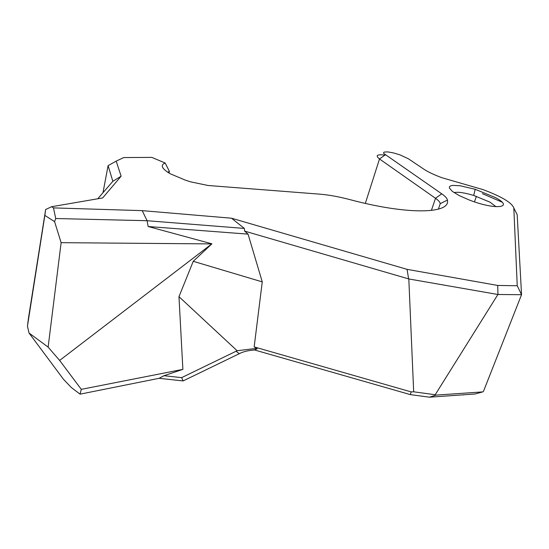 <?xml version="1.0" encoding="UTF-8"?>
<svg xmlns="http://www.w3.org/2000/svg" width="549" height="549" viewBox="0 0 549 549"><rect width="100%" height="100%" fill="white"/><g stroke="black" fill="none" stroke-linecap="round" stroke-linejoin="round"><path stroke-width="0.82" d="M142.205 210.638L53.466 207.899L51.585 206.719L102.649 197.935L121.123 176.208L116.182 161.132L123.724 157.563L151.805 157.385L165.139 162.998C160.068 165.112 161.756 168.701 170.217 173.758L185.342 180.141L190.599 181.843L208.064 185.493L319.655 194.147C328.721 194.881 338.788 196.7 349.857 199.603C407.907 215.139 450.743 213.897 447.414 200.076C447.14 198.347 445.246 196.268 441.732 193.824L383.737 153.452L383.497 152.876L384.142 152.08L387.663 151.888L393.413 152.903L400.001 154.866L408.408 158.785L423.718 169.092C428.021 171.947 434.074 174.815 441.87 177.704L483.168 189.659C501.834 196.7 512.045 202.821 513.816 208.023L517.24 285.755L497.696 285.446L407.056 269.346L231.513 218.207L142.205 210.638L147.091 220.712L148.141 226.517L211.9 243.825L59.642 360.425L81.293 389.344L182.879 369.367L178.974 296.68L193.248 261.31L262.257 281.884L248.059 234.135L244.634 231.115L408.813 278.954L413.678 391.808L435.199 394.738L497.909 294.497L521.55 294.696L517.185 214.686L515.586 211.523M408.813 278.954L497.909 294.497M262.257 281.884L254.16 346.899L411.139 391.897L413.678 391.808M178.974 296.68L237.127 350.736L253.94 348.684L257.172 348.752L254.16 346.899M182.879 369.367L163.966 375.708L159.073 378.316L183.119 380.931L181.63 377.643L237.127 350.736M163.966 375.708L181.63 377.643M521.55 294.696L483.463 391.389L482.715 391.904L436.043 395.108L435.199 394.738M454.078 192.63C457.818 191.725 464.358 192.665 473.698 195.444L490.024 202.162L496.028 206.733M495.356 197.544L475.208 189.295L460.186 185.775L452.987 185.384L450.715 185.83L449.473 186.694L449.329 187.95L452.362 191.416L459.424 195.691L469.395 200.049C495.555 210.288 515.092 207.851 495.356 197.544M51.585 206.719L45.642 209.526L44.846 215.407L54.577 221.624L55.73 218.523L147.091 220.712L244.346 228.432L244.634 231.115M54.577 221.624L61.124 242.672L48.127 347.112L29.022 333.003L27.45 326.161L28.466 318.146L45.642 209.526M517.24 285.755L521.536 294.676M497.696 285.446L497.977 294.477M231.513 218.207L244.346 228.432M408.614 278.83L407.056 269.346M53.466 207.899L55.73 218.523M501.958 202.107L482.379 193.66M384.973 155.099C376.971 154.18 375.152 155.47 379.503 158.97L435.508 198.292C438.466 200.385 440.044 202.169 440.243 203.652L447.414 200.076M167.781 172.283L169.387 171.357L165.139 162.998L168.255 169.078M102.972 192.747L108.091 165.647L116.182 161.132M108.091 165.647L112.854 181.3M97.763 198.779L112.861 181.287L121.123 176.208M248.059 234.135L148.141 226.517M211.571 243.907L61.124 242.672M27.45 326.161L44.846 215.407M462.958 394.848L463.425 394.985M159.073 378.316L80.079 394.155L71.356 387.56L63.567 379.4L29.022 333.003M193.248 261.31L211.9 243.825M81.293 389.344L80.079 394.155M48.127 347.112L59.642 360.425M254.516 349.988C248.169 350.447 243.111 351.676 239.337 353.673L183.119 380.931M482.715 391.904L475.07 393.997L429.455 397.188L410.329 394.607L254.523 349.96M236.049 351.236L239.337 353.673M254.551 349.967L257.172 348.752M429.455 397.188L436.043 395.108M410.329 394.607L411.139 391.897M517.185 214.686L513.816 208.023M365.332 203.404L379.503 158.97L385.302 154.866M431.377 210.473L435.508 198.292L441.732 193.824M438.356 209.176L440.243 203.652M168.955 173.024L169.387 171.357M473.698 195.444L475.208 189.295M476.408 196.316L474.46 201.86"/></g></svg>
